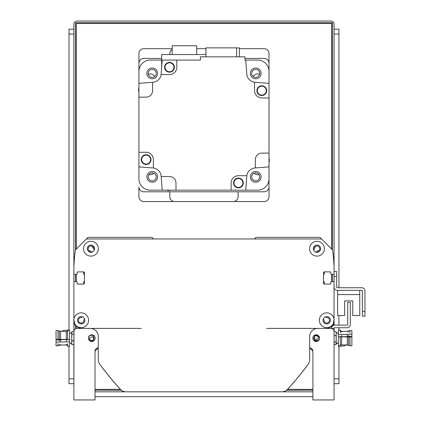 <?xml version="1.0" encoding="UTF-8"?>
<svg xmlns="http://www.w3.org/2000/svg" width="421" height="421" viewBox="0 0 421 421"><rect width="100%" height="100%" fill="white"/><g stroke="black" fill="none" stroke-linecap="round" stroke-linejoin="round"><path stroke-width="0.63" d="M325.575 316.797L326.143 317.371A0.489 0.489 0 0 0 326.528 317.513A2.763 2.763 0 0 1 329.506 320.197A2.763 2.763 0 0 1 326.67 323.033A2.763 2.763 0 0 1 323.986 320.055A0.489 0.489 0 0 0 323.844 319.671L323.275 319.097M331.511 326.18A4.878 4.878 0 0 0 334.058 321.891L334.058 290.995M333.248 281.644L331.295 281.644L333.248 281.644A0.816 0.816 0 0 1 334.058 282.459M324.791 284.086A0.489 0.489 0 0 1 324.302 283.596L324.302 281.97A0.326 0.326 0 0 0 323.981 281.644L323.817 281.644A0.326 0.326 0 0 1 323.491 281.323M323.491 274.655A0.326 0.326 0 0 1 323.817 274.329L323.981 274.329A0.326 0.326 0 0 0 324.302 274.003L324.302 272.376A0.489 0.489 0 0 1 324.791 271.887M330.806 272.376L330.806 273.839L330.806 272.376A0.489 0.489 0 0 0 330.322 271.887L324.302 271.887A0.816 0.816 0 0 0 323.491 272.703L323.491 283.27A0.816 0.816 0 0 0 324.302 284.086L330.322 284.086A0.489 0.489 0 0 0 330.806 283.596L330.806 282.133A0.489 0.489 0 0 1 331.295 281.644M331.295 274.329L333.248 274.329L331.295 274.329A0.489 0.489 0 0 1 330.806 273.839M333.248 274.329A0.816 0.816 0 0 0 334.058 273.513L334.058 268.556M334.058 273.513L334.058 266.898A227.666 227.666 0 0 0 332.711 250.911A2.573 2.573 0 0 0 331.974 249.395L319.913 237.333L256.005 237.333L254.379 238.96M153.554 238.96L151.928 237.333L88.021 237.333L75.954 249.395A2.573 2.573 0 0 0 75.222 250.911A227.666 227.666 0 0 0 73.87 266.898L73.87 268.556M74.685 274.329L76.638 274.329L74.685 274.329A0.816 0.816 0 0 1 73.87 273.513M83.142 271.887A0.489 0.489 0 0 1 83.626 272.376L83.626 274.003A0.326 0.326 0 0 0 83.953 274.329L84.116 274.329A0.326 0.326 0 0 1 84.442 274.655M84.442 281.323A0.326 0.326 0 0 1 84.116 281.644L83.953 281.644A0.326 0.326 0 0 0 83.626 281.97L83.626 283.596A0.489 0.489 0 0 1 83.142 284.086M77.122 283.596L77.122 282.133L77.122 283.596A0.489 0.489 0 0 0 77.611 284.086L83.626 284.086A0.816 0.816 0 0 0 84.442 283.27L84.442 272.703A0.816 0.816 0 0 0 83.626 271.887L77.611 271.887A0.489 0.489 0 0 0 77.122 272.376L77.122 273.839A0.489 0.489 0 0 1 76.638 274.329M76.638 281.644L74.685 281.644L76.638 281.644A0.489 0.489 0 0 1 77.122 282.133M74.685 281.644A0.816 0.816 0 0 0 73.87 282.459L73.87 290.995M73.87 282.459L73.87 321.891A4.878 4.878 0 0 0 76.422 326.18M84.658 319.097L84.089 319.671A0.489 0.489 0 0 0 83.947 320.055A2.763 2.763 0 0 1 81.264 323.033A2.763 2.763 0 0 1 78.427 320.197A2.763 2.763 0 0 1 81.406 317.513A0.489 0.489 0 0 0 81.79 317.371L82.358 316.797M314.087 249.311L313.519 249.885L314.087 249.311A0.489 0.489 0 0 0 314.229 248.932A2.763 2.763 0 0 1 316.913 245.953A2.763 2.763 0 0 1 319.75 248.785A2.763 2.763 0 0 1 316.771 251.474A0.489 0.489 0 0 0 316.387 251.611L315.992 252.011A0.489 0.489 0 0 0 315.871 252.2M92.062 252.2A0.489 0.489 0 0 0 91.941 252.011L91.546 251.611A0.489 0.489 0 0 0 91.162 251.474A2.763 2.763 0 0 1 88.184 248.785A2.763 2.763 0 0 1 91.02 245.953A2.763 2.763 0 0 1 93.704 248.932A0.489 0.489 0 0 0 93.846 249.311L94.415 249.885L93.846 249.311M315.992 252.011L316.387 251.611M317.866 251.337L319.223 250.342L317.266 251.463M92.083 246.196L93.704 248.932L93.462 247.564L93.709 248.564M315.224 246.585L314.229 248.932C316.045 245.111 316.045 245.111 314.229 248.932C316.045 245.111 316.045 245.111 314.229 248.932C316.045 245.111 316.045 245.111 314.229 248.932L315.266 246.548L314.229 248.932L314.571 247.369M88.71 250.342L91.162 251.474L88.71 250.342M91.546 251.611L91.941 252.011M92.431 246.38L92.952 246.817M315.313 246.511L314.229 248.932L314.629 247.269M92.62 246.511L92.909 246.769M93.462 247.569L93.704 248.932M319.223 250.342L316.771 251.474L319.223 250.342M334.058 281.644L334.058 286.933A3.415 3.415 0 0 0 337.474 290.348L361.707 290.348A0.653 0.653 0 0 1 362.355 290.995L362.355 316.203L364.96 316.203L364.96 290.995A3.252 3.252 0 0 0 361.707 287.743L337.474 287.743A0.816 0.816 0 0 1 336.663 286.933L336.663 271.482L334.058 271.482L334.058 325.244M337.637 290.348L337.637 315.55L344.631 315.55L344.631 300.915L352.761 300.915L352.761 315.55L359.755 315.55L359.755 290.348M334.058 328.238L331.464 328.396A3.415 3.415 0 0 1 334.874 325.144L347.23 325.144A0.489 0.489 0 0 0 347.72 324.659L347.72 302.378L350.325 302.378L350.325 324.333A3.415 3.415 0 0 1 346.909 327.748L334.548 327.748A0.489 0.489 0 0 0 334.058 328.238M335.984 331.627L336.211 333.216L335.984 331.627L334.058 331.627L334.058 328.396M319.46 337.463L318.008 335.337L314.545 335.311L314.545 336.337L313.734 338.158L314.545 339.973L314.545 340.999L318.008 340.973L319.46 338.847M314.545 335.311L314.545 340.999M317.897 339.879A2.442 2.442 0 0 1 314.545 339.973L318.613 338.158L318.418 337.2L317.124 335.911L315.682 335.763L314.545 336.337M319.465 337.489L319.534 338.152M319.534 338.158A3.363 3.363 0 0 1 314.492 341.068A3.363 3.363 0 0 1 314.492 335.242A3.363 3.363 0 0 1 319.534 338.158L319.465 338.821M318.418 337.2A2.442 2.442 0 0 0 314.508 336.368M88.468 338.847L89.926 340.973L93.388 340.999L93.388 335.311L89.926 335.337L88.468 337.463M88.463 338.821L88.463 337.489M93.388 335.311L93.388 336.337L89.32 338.158L90.036 339.879L91.762 340.594L93.388 339.973L93.388 340.999M93.388 339.973L94.199 338.158L93.388 336.337A2.442 2.442 0 0 1 93.42 336.368M71.849 344.352L71.723 343.094L71.949 344.683L73.87 344.683L73.87 345.473L73.975 330.838L73.87 399.95L95.014 399.95L95.014 351.167A3.252 3.252 0 0 1 98.267 347.914L95.014 351.167L98.267 347.914M73.975 330.838L73.87 331.648L73.975 330.838M334.058 388.567L334.058 345.473M309.667 347.914L312.919 351.167L309.667 347.914A3.252 3.252 0 0 1 312.919 351.167L309.667 347.914L312.919 351.167L312.919 399.95L334.058 399.95L334.058 331.648A3.252 3.252 0 0 0 330.806 328.396L266.572 328.396M141.356 328.396L77.122 328.396A3.252 3.252 0 0 0 73.87 331.648M88.399 338.158A3.363 3.363 0 0 1 93.441 335.242A3.363 3.363 0 0 1 93.441 341.068A3.363 3.363 0 0 1 88.399 338.158M99.314 363.47A0.816 0.816 0 0 0 99.467 363.844A325.238 325.238 0 0 0 120.153 389.146A8.131 8.131 0 0 0 126.184 391.819L175.304 391.819M232.629 391.819L281.749 391.819A8.131 8.131 0 0 0 287.78 389.146A325.238 325.238 0 0 0 308.467 363.844A0.816 0.816 0 0 0 308.619 363.47M334.058 319.176L333.327 323.649A7.399 7.399 0 0 1 321.486 325.475A7.399 7.399 0 0 1 323.428 313.65A7.399 7.399 0 0 1 334.058 319.176M321.539 238.96L86.394 238.96M74.606 323.649L73.87 319.176A7.399 7.399 0 0 1 81.737 312.887A7.399 7.399 0 0 1 82.926 327.459A7.399 7.399 0 0 1 74.606 323.649A8.131 8.131 0 0 0 82 328.396L90.131 328.396A8.131 8.131 0 0 1 98.267 336.526L98.267 359.476A8.131 8.131 0 0 0 99.861 364.312A325.238 325.238 0 0 0 120.206 389.146A8.131 8.131 0 0 0 126.237 391.819L281.696 391.819A8.131 8.131 0 0 0 287.727 389.146A325.238 325.238 0 0 0 308.072 364.312A8.131 8.131 0 0 0 309.667 359.476L309.667 336.526A8.131 8.131 0 0 1 317.797 328.396L325.928 328.396A8.131 8.131 0 0 0 333.327 323.649M324.386 248.716A7.399 7.399 0 0 1 313.287 255.121A7.399 7.399 0 0 1 313.287 242.307A7.399 7.399 0 0 1 324.386 248.716M98.346 248.716A7.399 7.399 0 0 1 87.247 255.121A7.399 7.399 0 0 1 87.247 242.307A7.399 7.399 0 0 1 98.346 248.716M320.644 248.716A3.657 3.657 0 0 0 315.155 245.548A3.657 3.657 0 0 0 315.155 251.884A3.657 3.657 0 0 0 320.644 248.716M330.401 320.265A3.657 3.657 0 0 0 324.912 317.097A3.657 3.657 0 0 0 324.912 323.433A3.657 3.657 0 0 0 330.401 320.265M84.847 320.265A3.657 3.657 0 0 0 79.359 317.097A3.657 3.657 0 0 0 79.359 323.433A3.657 3.657 0 0 0 84.847 320.265M94.604 248.716A3.657 3.657 0 0 0 89.115 245.548A3.657 3.657 0 0 0 89.115 251.884A3.657 3.657 0 0 0 94.604 248.716M244.948 58.451L264.135 58.451A4.878 4.878 0 0 1 269.014 63.329L269.014 71.459A11.383 11.383 0 0 0 257.631 60.077L245.706 60.077A748.043 748.043 0 0 1 246.79 73.991A8.946 8.946 0 0 0 255.1 82.306A748.043 748.043 0 0 1 269.014 83.39L269.014 97.967L261.857 97.967A7.32 7.32 0 0 1 254.542 90.652L254.542 82.248M269.014 186.919L269.014 166.863A748.043 748.043 0 0 1 255.352 167.932A748.043 748.043 0 0 1 255.1 167.947A8.946 8.946 0 0 0 246.79 176.257A748.043 748.043 0 0 1 245.706 190.171L257.631 190.171A11.383 11.383 0 0 0 269.014 178.788L269.014 196.675A4.878 4.878 0 0 1 264.135 201.554L143.798 201.554A4.878 4.878 0 0 1 138.919 196.675L138.919 186.919A4.878 4.878 0 0 0 143.798 191.797L264.135 191.797A4.878 4.878 0 0 0 269.014 186.919M161.685 58.451L143.798 58.451A4.878 4.878 0 0 0 138.919 63.329L138.919 152.281L146.076 152.281A7.32 7.32 0 0 1 153.391 159.601L153.391 168.005A8.946 8.946 0 0 0 152.834 167.947A748.043 748.043 0 0 1 138.919 166.863L138.919 178.788A11.383 11.383 0 0 0 150.302 190.171L162.227 190.171A748.043 748.043 0 0 1 161.164 176.515A748.043 748.043 0 0 1 161.143 176.257A8.946 8.946 0 0 0 153.391 168.005M255.71 172.873A3.999 3.999 0 0 1 259.173 178.867A3.999 3.999 0 0 1 252.247 178.867A3.999 3.999 0 0 1 255.71 172.873M152.223 69.381A3.999 3.999 0 0 1 155.686 75.38A3.999 3.999 0 0 1 148.76 75.38A3.999 3.999 0 0 1 152.223 69.381M152.223 172.873A3.999 3.999 0 0 1 155.686 178.867A3.999 3.999 0 0 1 148.76 178.867A3.999 3.999 0 0 1 152.223 172.873M255.71 69.381A3.999 3.999 0 0 1 259.173 75.38A3.999 3.999 0 0 1 252.247 75.38A3.999 3.999 0 0 1 255.71 69.381M255.71 78.748A5.368 5.368 0 0 0 260.357 70.696A5.368 5.368 0 0 0 251.063 70.696A5.368 5.368 0 0 0 255.71 78.748M161.09 74.554A8.946 8.946 0 0 0 161.143 73.991A748.043 748.043 0 0 1 162.227 60.077L176.809 60.077L176.809 67.234A7.32 7.32 0 0 1 169.489 74.554L161.09 74.554A8.946 8.946 0 0 1 152.834 82.306A748.043 748.043 0 0 0 152.581 82.321A748.043 748.043 0 0 0 138.919 83.39L138.919 71.459A11.383 11.383 0 0 1 150.302 60.077L161.685 60.077M176.809 60.077L200.391 60.077L200.391 56.824L244.948 56.824L244.948 60.077L245.706 60.077M255.352 167.932L255.352 159.601A6.504 6.504 0 0 1 261.857 153.097L269.014 153.097L269.014 97.967M269.014 153.097L269.014 166.863M269.014 158.359A6.178 6.178 0 0 1 269.014 162.501M245.706 190.171L231.124 190.171L231.124 183.019A7.32 7.32 0 0 1 238.439 175.699L246.843 175.699M161.164 176.515L169.489 176.515A6.504 6.504 0 0 1 175.994 183.019L175.994 190.171L231.124 190.171M175.994 190.171L162.227 190.171M170.731 190.171A6.178 6.178 0 0 1 166.59 190.171M138.919 166.863L138.919 152.281M138.919 91.894A6.178 6.178 0 0 1 138.919 87.747M152.581 82.321L152.581 90.652A6.504 6.504 0 0 1 146.076 97.156L138.919 97.156M236.613 56.824L236.613 47.883L205.948 47.883L205.948 56.824M236.613 47.883L239.386 47.883L239.386 56.824M256.915 90.652A4.878 4.878 0 0 1 264.235 86.426A4.878 4.878 0 0 1 264.235 94.878A4.878 4.878 0 0 1 256.915 90.652M266.593 90.652A4.799 4.799 0 0 1 259.394 94.809A4.799 4.799 0 0 1 259.394 86.5A4.799 4.799 0 0 1 266.593 90.652M266.267 90.652A4.473 4.473 0 0 1 259.557 94.525A4.473 4.473 0 0 1 259.557 86.779A4.473 4.473 0 0 1 266.267 90.652M233.56 182.956A4.878 4.878 0 0 1 240.88 178.73A4.878 4.878 0 0 1 240.88 187.177A4.878 4.878 0 0 1 233.56 182.956M243.238 182.956A4.799 4.799 0 0 1 236.039 187.108A4.799 4.799 0 0 1 236.039 178.799A4.799 4.799 0 0 1 243.238 182.956M242.912 182.956A4.473 4.473 0 0 1 236.202 186.829A4.473 4.473 0 0 1 236.202 179.083A4.473 4.473 0 0 1 242.912 182.956M141.261 159.596A4.878 4.878 0 0 1 148.576 155.375A4.878 4.878 0 0 1 148.576 163.822A4.878 4.878 0 0 1 141.261 159.596M150.934 159.596A4.799 4.799 0 0 1 143.74 163.753A4.799 4.799 0 0 1 143.74 155.444A4.799 4.799 0 0 1 150.934 159.596M150.607 159.596A4.473 4.473 0 0 1 143.903 163.469A4.473 4.473 0 0 1 143.903 155.728A4.473 4.473 0 0 1 150.607 159.596M164.616 67.297A4.878 4.878 0 0 1 171.931 63.071A4.878 4.878 0 0 1 171.931 71.523A4.878 4.878 0 0 1 164.616 67.297M174.289 67.297A4.799 4.799 0 0 1 167.095 71.449A4.799 4.799 0 0 1 167.095 63.145A4.799 4.799 0 0 1 174.289 67.297M173.968 67.297A4.473 4.473 0 0 1 167.258 71.17A4.473 4.473 0 0 1 167.258 63.424A4.473 4.473 0 0 1 173.968 67.297M205.948 54.551L161.685 54.551L161.685 66.629M196.728 54.551L196.728 45.768L172.173 45.768L172.173 54.551M152.223 171.505A5.368 5.368 0 0 0 147.576 179.551A5.368 5.368 0 0 0 156.87 179.551A5.368 5.368 0 0 0 152.223 171.505M250.342 176.873A5.368 5.368 0 0 0 258.394 181.519A5.368 5.368 0 0 0 258.394 172.221A5.368 5.368 0 0 0 250.342 176.873M157.586 73.38A5.368 5.368 0 0 0 149.539 68.734A5.368 5.368 0 0 0 149.539 78.027A5.368 5.368 0 0 0 157.586 73.38M364.96 311.324L364.96 290.995L364.96 311.324L362.355 311.324M361.707 290.348A0.653 0.653 0 0 1 362.355 290.995A0.653 0.653 0 0 0 361.707 290.348M337.474 287.743A0.816 0.816 0 0 1 336.663 286.933A0.816 0.816 0 0 0 337.474 287.743M344.631 300.915L352.761 300.915L344.631 300.915M337.637 294.574L359.755 294.574M73.87 340.757L71.949 340.757L71.723 338.116L71.949 331.627L73.87 331.627L73.87 24.302A3.252 3.252 0 0 1 77.122 21.05L330.806 21.05A3.252 3.252 0 0 1 334.058 24.302L334.058 271.482M71.723 343.094L71.949 340.757M69.539 333.6L71.723 332.427L71.949 331.627M73.87 334.232L71.949 334.232M71.723 333.174L71.723 336.874M71.723 338.116L71.723 342.347M66.481 344.878L67.586 345.836M67.586 343.762L67.586 346.236L69.539 346.236L69.539 330.474L67.586 330.474L67.586 339.957M57.993 340.257L57.993 330.511L56.04 330.511L56.04 342.131L69.512 341.794L69.512 339.473L57.609 339.337L57.609 339.61M69.539 330.427L66.728 330.143L69.539 330.069L69.539 330.474M67.586 331.737L60.598 331.243M62.108 331.285L63.024 330.496L69.539 330.069M67.586 344.641L66.286 344.915L66.286 344.289M66.286 341.136L66.286 331.395L67.376 331.627M56.04 339.815L69.512 339.473M56.04 339.337L57.609 339.337M56.04 342.131L56.04 345.799L57.993 345.799L57.993 343.694M57.993 330.838L59.293 330.838L59.293 341.078M59.293 344.157L59.293 345.473L57.993 345.473M59.293 331.164L60.598 331.164L60.598 341.526M60.598 344.457L60.598 345.146L59.293 345.146M340.342 332.548L340.342 330.075L338.395 330.075L338.395 345.836L341.205 346.167L338.395 346.241L341.205 346.167L338.395 346.241L338.395 345.883L340.342 345.836L340.342 336.353M334.058 335.553L335.984 335.553L336.211 338.195L335.984 344.683L334.058 344.683M336.211 333.216L335.984 335.553M336.211 343.631L338.395 342.71L336.211 343.883L335.984 344.683M334.058 342.078L335.984 342.078M336.211 343.136L336.211 339.437M336.211 338.195L336.211 333.964M341.452 331.432L340.342 330.474M349.94 336.053L349.94 345.799L351.888 345.799L351.888 334.179L338.421 334.516L338.421 336.837L350.325 336.974L350.325 336.7M341.584 344.899L347.336 345.067M340.342 344.573L341.557 344.899M345.999 344.531L344.91 345.815L341.205 346.167M340.342 331.669L341.647 331.395L341.647 332.022M341.647 335.174L341.647 344.915L340.552 344.683M351.888 336.495L338.421 336.837M351.888 336.974L350.325 336.974M351.888 334.179L351.888 330.511L349.94 330.511L349.94 332.616M349.94 345.473L348.635 345.473L348.635 335.232M348.635 332.153L348.635 330.838L349.94 330.838M348.635 345.146L347.336 345.146L347.336 334.784M347.336 331.853L347.336 331.164L348.635 331.164M153.833 173.21A4.878 4.878 0 0 1 148.971 174.541M258.957 174.541A4.878 4.878 0 0 1 254.1 173.21M253.284 76.559A4.878 4.878 0 0 1 259.599 74.317M148.334 74.317A4.878 4.878 0 0 1 154.644 76.559M169.816 191.797L169.816 196.675A4.878 4.878 0 0 0 174.694 201.554M172.173 49.399A4.878 4.878 0 0 0 169.816 53.572L169.816 54.551M239.386 48.694L264.135 48.694A4.878 4.878 0 0 1 269.014 53.572L269.014 83.39M233.239 201.554A4.878 4.878 0 0 0 238.118 196.675L238.118 191.797M138.919 83.39L138.919 53.572A4.878 4.878 0 0 1 143.798 48.694L172.173 48.694M196.728 48.694L205.948 48.694M76.312 328.501L76.312 326.117M76.312 281.644L76.312 274.329M76.312 249.043L76.312 23.492L331.622 23.492L331.622 249.043M312.919 389.378L287.559 389.378M120.374 389.378L95.014 389.378M331.622 274.329L331.622 281.644M331.622 326.117L331.622 327.517M73.87 344.683L73.87 388.567M75.496 250.016L75.496 22.676L332.432 22.676L332.432 250.016M75.496 328.833L75.496 325.528M75.496 281.644L75.496 274.329M312.919 390.193L286.627 390.193M121.306 390.193L95.014 390.193M332.432 274.329L332.432 281.644M332.432 325.528L332.432 326.17M95.014 391.819L312.919 391.819M334.058 383.689L338.937 383.689L338.937 378.811L334.058 378.811M334.058 34.059L338.937 34.059L338.937 29.181L334.058 29.181L338.937 29.181M338.937 34.059L338.937 287.743M338.937 315.55L338.937 325.144M338.937 327.748L338.937 330.075M338.937 346.225L338.937 378.811M312.919 396.698L95.014 396.698M73.87 378.811L68.991 378.811L68.991 383.689L73.87 383.689M68.991 378.811L68.991 346.236M68.991 330.085L68.991 34.059L73.87 34.059M73.87 29.181L68.991 29.181L68.991 34.059M334.058 276.36L336.663 276.36M71.723 343.883L69.539 342.71M66.286 344.915L60.598 345.067M336.211 332.427L338.395 333.6M341.647 331.395L347.336 331.243"/></g></svg>
